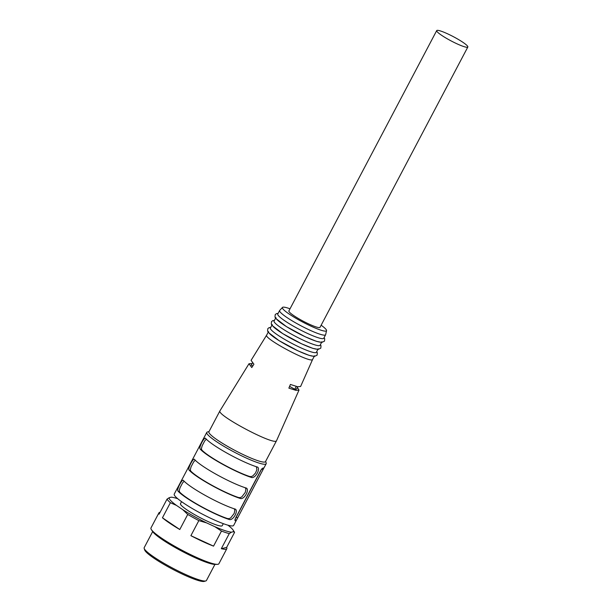 <?xml version="1.0" encoding="UTF-8"?>
<svg xmlns="http://www.w3.org/2000/svg" width="612" height="612" viewBox="0 0 612 612"><rect width="100%" height="100%" fill="white"/><g stroke="black" fill="none" stroke-linecap="round" stroke-linejoin="round"><path stroke-width="0.92" d="M448.764 39.642A17.595 2.402 -152.2 0 1 436.7 30.6A17.595 2.402 -152.2 0 1 453.385 36.682A17.595 2.402 -152.2 0 1 467.828 47.009A17.595 2.402 -152.2 0 1 448.764 39.642M290.019 308.8A24.924 3.404 27.8 0 0 282.484 307.415A24.924 3.404 27.8 0 0 302.871 322.149A24.924 3.404 27.8 0 0 326.548 330.648A24.924 3.404 27.8 0 0 321.147 325.217M436.7 30.6L288.895 310.934A17.595 2.402 27.8 0 0 300.959 319.977A17.595 2.402 27.8 0 0 320.022 327.344L467.828 47.009M223.296 523.658L222.233 525.677A23.593 3.221 -152.2 0 1 199.864 517.523A23.593 3.221 -152.2 0 1 180.494 503.668L181.557 501.649M167.045 499.109L169.302 497.648A36.315 4.957 27.8 0 0 176.486 505.413L170.388 502.72A38.388 5.24 -152.2 0 1 167.045 499.109L159.105 514.172A38.388 5.24 -152.2 0 1 158.906 512.887L150.965 527.957A38.388 5.24 27.8 0 0 151.363 529.579A38.388 5.24 27.8 0 0 177.289 547.694A38.388 5.24 27.8 0 0 217.314 564.356A38.388 5.24 27.8 0 0 218.882 563.767L226.822 548.696A38.388 5.24 -152.2 0 1 221.315 548.681L229.263 533.618A38.388 5.24 -152.2 0 1 221.49 531.063L214.804 526.672A36.315 4.957 27.8 0 0 231.512 532.157L229.263 533.618M217.314 564.356L215.003 564.402A36.315 4.957 -152.2 0 1 177.151 548.643A36.315 4.957 -152.2 0 1 152.625 531.514L151.363 529.579M233.111 530.068L234.373 532.004A38.388 5.24 -152.2 0 1 234.572 532.341L233.432 531.698A36.315 4.957 27.8 0 0 233.111 530.068A36.315 4.957 27.8 0 0 227.916 525.173M206.634 522.9L198.839 520.613A38.388 5.24 -152.2 0 1 193.178 517.553A38.388 5.24 -152.2 0 1 187.731 514.447L182.743 509.651A36.315 4.957 27.8 0 0 206.634 522.9L214.804 526.672M177.702 498.696A36.315 4.957 27.8 0 0 171.215 497.189L169.302 497.648M205.839 580.926L204.24 581.4A33.989 4.644 -152.2 0 1 172.599 569.236A33.989 4.644 -152.2 0 1 144.684 549.997L144.172 548.413A35.19 4.804 27.8 0 0 168.315 565.763A35.19 4.804 27.8 0 0 205.839 580.926A35.19 4.804 27.8 0 0 206.443 580.497L214.927 564.402M152.671 531.583L144.187 547.671A35.19 4.804 27.8 0 0 144.172 548.413M179.79 529.518L162.448 517.79A38.388 5.24 -152.2 0 0 179.79 529.518L187.731 514.447M176.486 505.413L182.743 509.651M170.388 502.72L162.448 517.79M158.906 512.887A38.388 5.24 -152.2 0 1 160.084 512.321M231.512 532.157L233.432 531.698M234.572 532.341L226.631 547.411L221.315 548.681M226.631 547.411A38.388 5.24 -152.2 0 1 226.822 548.696M198.839 520.613L190.89 535.676L213.55 546.134L221.49 531.063M213.55 546.134A38.388 5.24 -152.2 0 1 190.89 535.676M177.48 487.955L174.236 494.098A33.591 4.59 27.8 0 0 201.815 513.828A33.591 4.59 27.8 0 0 233.662 525.433L236.905 519.282L236.263 520.391L234.893 519.634M266.702 335.024L251.073 360.361L253.919 364.216L251.769 367.544L248.992 363.742L252.098 363.574M219.976 410.782C215.646 414.76 275.66 446.553 276.586 440.594L265.509 461.609A31.992 4.368 27.8 0 1 235.169 450.554A31.992 4.368 27.8 0 1 208.906 431.774L219.991 410.744M268.194 332.194L266.679 335.062C263.145 338.283 311.86 364.232 312.648 359.343M276.609 440.556L298.993 390.112L295.978 390.372L288.864 388.123L290.409 384.451L297.57 386.73L300.607 386.486L312.678 359.275M298.993 390.112L297.378 387.45M265.646 461.341L266.189 463.047A33.591 4.59 -152.2 0 1 266.182 463.758A33.591 4.59 -152.2 0 1 234.327 452.153A33.591 4.59 -152.2 0 1 206.757 432.424A33.591 4.59 -152.2 0 1 207.33 432.018L209.052 431.506M235.176 518.892L236.186 517.255L237.571 518.02L263.971 467.828A33.591 4.59 27.8 0 1 262.701 468.134L260.842 470.2L235.345 518.555L234.985 520.697A33.591 4.59 27.8 0 0 236.263 520.391M264.002 467.813L266.182 463.758M237.571 518.02L236.905 519.282M206.336 439.202L204.775 440.808L202.182 445.727L201.394 448.627L201.769 449.942L200.185 449.063A33.591 4.59 -152.2 0 0 222.217 464.064A33.591 4.59 -152.2 0 0 251.241 477.383C255.342 479.257 261.531 467.461 256.788 466.872L257.3 467.094M200.185 449.063C198.456 447.747 204.668 435.943 205.724 438.552L205.487 438.353M256.788 466.872A33.591 4.59 -152.2 0 1 227.756 453.553A33.591 4.59 -152.2 0 1 205.724 438.552M195.251 460.224L193.69 461.831L191.097 466.749L190.309 469.656L190.684 470.965L189.1 470.085A33.591 4.59 27.8 0 0 211.132 485.087A33.591 4.59 27.8 0 0 240.156 498.413L238.573 497.533L240.118 497.632L241.771 496.929L245.282 492.377L245.909 489.263L245.305 487.772M189.1 470.085C187.371 468.769 193.583 456.973 194.639 459.574A33.591 4.59 27.8 0 0 216.671 474.575A33.591 4.59 27.8 0 0 245.703 487.894L246.215 488.116M245.703 487.894C250.446 488.491 244.257 500.287 240.156 498.413M184.166 481.254L182.598 482.86L180.012 487.779L179.224 490.679L179.599 491.994L178.016 491.115A33.591 4.59 27.8 0 0 200.04 506.116A33.591 4.59 27.8 0 0 229.072 519.435L227.488 518.555L229.033 518.655L230.686 517.951L234.197 513.399L234.824 510.286L234.22 508.794M178.016 491.115C176.287 489.791 182.498 477.995 183.554 480.604A33.591 4.59 27.8 0 0 205.586 495.598A33.591 4.59 27.8 0 0 234.61 508.924L235.13 509.138M234.61 508.924C239.361 509.513 233.172 521.309 229.072 519.435M206.757 432.424L177.189 488.636M268.53 331.543A25.995 3.55 27.8 0 0 289.874 346.813A25.995 3.55 27.8 0 0 314.522 355.794M271.889 325.186L270.382 328.04A25.995 3.55 27.8 0 0 291.717 343.309A25.995 3.55 27.8 0 0 316.366 352.29L317.873 349.429M272.225 324.536A25.995 3.55 27.8 0 0 293.569 339.805A25.995 3.55 27.8 0 0 318.217 348.786M275.584 318.179L274.077 321.032A25.995 3.55 27.8 0 0 295.412 336.302A25.995 3.55 27.8 0 0 320.061 345.283L321.568 342.422M275.92 317.529A25.995 3.55 27.8 0 0 297.264 332.79A25.995 3.55 27.8 0 0 321.912 341.779M282.484 307.415L279.692 310.414A25.995 3.55 27.8 0 0 279.615 310.521L277.772 314.025A25.995 3.55 27.8 0 0 299.107 329.287A25.995 3.55 27.8 0 0 323.756 338.275L325.607 334.772A25.995 3.55 27.8 0 0 325.653 334.642L326.548 330.648M279.615 310.521A25.995 3.55 27.8 0 0 300.959 325.783A25.995 3.55 27.8 0 0 325.607 334.772M227.488 518.555A31.992 4.368 -152.2 0 1 179.599 491.994M238.573 497.533A31.992 4.368 -152.2 0 1 190.684 470.965M201.769 449.942A31.992 4.368 27.8 0 0 249.658 476.503L251.203 476.61L252.855 475.907L255.487 473.045L256.895 469.702L256.39 466.742M261.638 468.991L236.186 517.255M252.787 365.968L251.295 365.135A25.589 3.496 -152.2 0 1 251.333 365.027L252.458 362.893M251.295 365.135L252.473 362.901M297.738 386.761L296.613 388.895A25.589 3.496 -152.2 0 1 294.747 389.24L289.598 386.386M294.747 389.24L296.239 386.417M251.241 477.383L249.658 476.503M263.068 469.664L261.707 468.907M220.022 410.713L248.992 363.742M312.671 359.305L314.178 356.436M270.718 327.397L269.043 327.665L267.811 328.659L267.597 331.107L268.393 332.461L279.049 340.639L297.96 350.852L309.075 355.35L314.415 356.436L317.1 355.167L317.322 352.764L316.71 351.64M274.413 320.39L272.738 320.65L271.506 321.644L271.292 324.1L272.088 325.454L282.744 333.632L301.655 343.837L312.77 348.343L318.11 349.429L320.795 348.159L321.017 345.757L320.405 344.632M278.108 313.382L276.433 313.642L275.201 314.637L274.987 317.085L275.783 318.447L286.439 326.624L305.35 336.829L316.465 341.335L321.805 342.422L324.49 341.152L324.712 338.75L324.1 337.625"/></g></svg>
